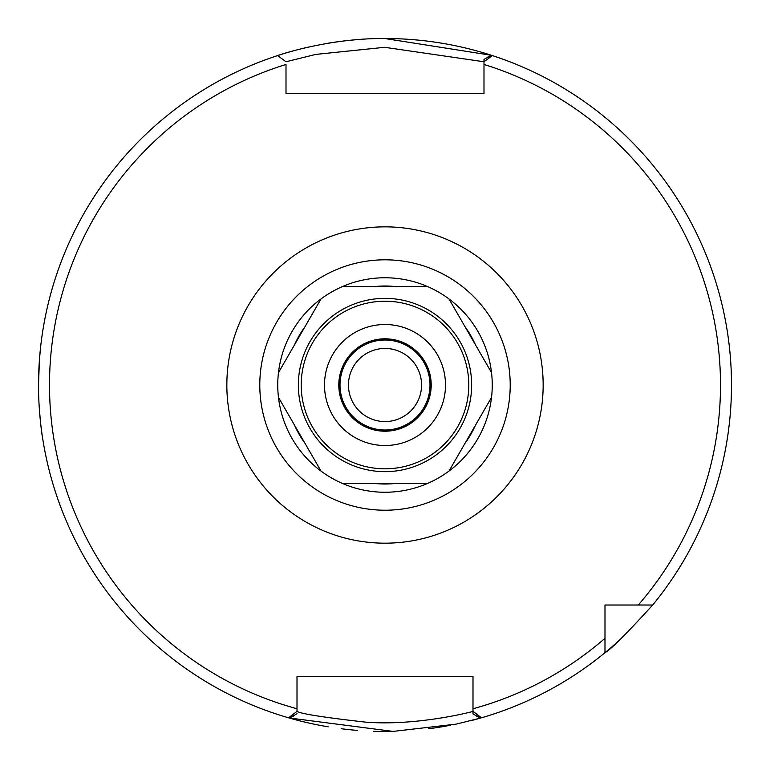<?xml version="1.0" encoding="UTF-8"?>
<svg xmlns="http://www.w3.org/2000/svg" width="770" height="770" viewBox="0 0 770 770"><rect width="100%" height="100%" fill="white"/><g stroke="black" fill="none" stroke-linecap="round" stroke-linejoin="round"><path stroke-width="1.16" d="M421.556 385.01A36.556 36.556 0 0 1 366.722 416.666A36.556 36.556 0 0 1 366.722 353.353A36.556 36.556 0 0 1 421.556 385.01M385 430.007A44.997 44.997 0 0 0 429.997 385.01A44.997 44.997 0 0 0 385 340.013A44.997 44.997 0 0 0 340.003 385.01A44.997 44.997 0 0 0 385 430.007M604.989 638.301L604.989 605.008L652.691 605.008A346.49 346.49 0 0 0 492.396 55.584A346.49 346.49 0 0 0 491.404 55.267A346.49 346.49 0 0 0 385 38.519C327.221 38.009 276.315 55.921 277.604 55.584L286.007 61.764L315.796 54.401L384.634 47.307L483.993 61.764L492.396 55.584A346.49 346.49 0 0 1 652.691 605.008C626.135 634.153 610.235 650.044 604.989 652.7L604.989 638.301A335.489 335.489 0 0 1 473.001 708.756L473.001 711.336L481.481 717.794A346.49 346.49 0 0 0 624.586 635.317A346.49 346.49 0 0 1 481.481 717.794A346.49 346.49 0 0 0 604.989 652.7A346.49 346.49 0 0 1 480.374 718.112L473.001 713.934L472.953 711.365C473.8 711.365 417.821 726.206 365.625 722.144C323.371 717.361 300.493 713.751 296.999 711.336L288.519 717.794A346.49 346.49 0 0 0 289.626 718.112L288.663 717.832M483.993 61.764L483.993 93.516L286.007 93.516L286.007 64.459A335.489 335.489 0 0 0 296.999 708.756L296.999 676.503L473.001 676.503L473.001 713.934M296.999 711.336L296.999 708.756M277.604 55.584A346.49 346.49 0 0 1 308.568 47.057A346.49 346.49 0 0 0 289.626 718.112L296.999 713.675M483.993 87.559L483.993 93.516L286.007 93.516L286.007 87.559M462 676.503L473.001 676.503L473.001 685.897M604.989 608.348L604.989 605.008L608.338 605.008M638.291 605.008A335.489 335.489 0 0 0 483.993 64.459L483.993 59.415L491.404 55.267A346.49 346.49 0 0 0 385 38.519M289.019 717.938L393.066 731.404L456.081 724.137L480.365 718.121M491.27 55.267L385 38.548M42.716 438.833C41.465 432.182 40.252 420.901 39.087 405.01M38.596 392.661L38.596 377.493M39.405 360.091L40.569 347.337M42.851 330.33L42.196 334.594M39.405 360.168L38.51 385.01M296.999 685.897L296.999 676.503L308 676.503M385 731.5A346.49 346.49 0 0 0 393.489 731.394A346.49 346.49 0 0 1 373.594 731.308A346.49 346.49 0 0 0 385 731.5M428.563 728.747A346.49 346.49 0 0 0 450.498 725.253A346.49 346.49 0 0 1 428.563 728.747M470.48 720.787A346.49 346.49 0 0 0 479.489 718.372A346.49 346.49 0 0 1 470.48 720.787M361.553 39.318A346.49 346.49 0 0 0 326.615 43.476A346.49 346.49 0 0 1 361.553 39.318M290.146 718.266A346.49 346.49 0 0 0 328.232 726.822A346.49 346.49 0 0 1 290.146 718.266M341.274 728.728A346.49 346.49 0 0 0 357.424 730.403A346.49 346.49 0 0 1 341.274 728.728M374.576 286.565L342.458 286.565A107.242 107.242 0 0 0 321.013 298.943L278.471 372.632A107.242 107.242 0 0 0 278.471 397.387L321.013 471.076A107.242 107.242 0 0 0 342.458 483.454L427.543 483.454A107.242 107.242 0 0 0 448.987 471.076L491.53 397.387A107.242 107.242 0 0 0 491.53 372.632L448.987 298.943A107.242 107.242 0 0 0 427.543 286.565L374.576 286.565A98.993 98.993 0 0 1 395.424 286.565M427.543 286.565A107.242 107.242 0 0 0 342.458 286.565L427.543 286.565M294.535 344.816A98.993 98.993 0 0 1 304.949 326.759M321.013 298.943A107.242 107.242 0 0 0 278.471 372.632L321.013 298.943M304.949 443.26A98.993 98.993 0 0 1 294.535 425.213M278.471 397.387A107.242 107.242 0 0 0 321.013 471.076L278.471 397.387M465.051 326.759A98.993 98.993 0 0 1 475.465 344.816M491.53 372.632A107.242 107.242 0 0 0 448.987 298.943L491.53 372.632M475.465 425.213A98.993 98.993 0 0 1 465.051 443.26M448.987 471.076A107.242 107.242 0 0 0 491.53 397.387L448.987 471.076M395.424 483.454A98.993 98.993 0 0 1 374.576 483.454M342.458 483.454A107.242 107.242 0 0 0 427.543 483.454L342.458 483.454M385 431.21A46.2 46.2 0 0 0 431.2 385.01A46.2 46.2 0 0 0 385 338.81A46.2 46.2 0 0 0 338.8 385.01A46.2 46.2 0 0 0 385 431.21M385 339.917A45.103 45.103 0 0 0 339.897 385.01A45.103 45.103 0 0 0 385 430.112A45.103 45.103 0 0 0 430.103 385.01A45.103 45.103 0 0 0 385 339.917M385 445.512A60.503 60.503 0 0 0 445.503 385.01A60.503 60.503 0 0 0 385 324.517A60.503 60.503 0 0 0 324.497 385.01A60.503 60.503 0 0 0 385 445.512M259.788 385.01A125.212 125.212 0 0 1 385 259.808A125.212 125.212 0 0 1 510.212 385.01A125.212 125.212 0 0 1 385 510.221A125.212 125.212 0 0 1 259.788 385.01M385 543.177A158.158 158.158 0 0 0 543.158 385.01A158.158 158.158 0 0 0 385 226.852A158.158 158.158 0 0 0 226.842 385.01A158.158 158.158 0 0 0 385 543.177M489.662 57.596A343.738 343.738 0 0 0 487.872 57.028M476.736 716.283A343.738 343.738 0 0 0 478.748 715.715M291.253 715.715A343.738 343.738 0 0 0 293.264 716.283M385 471.654A86.644 86.644 0 0 0 471.644 385.01A86.644 86.644 0 0 0 385 298.365A86.644 86.644 0 0 0 298.356 385.01A86.644 86.644 0 0 0 385 471.654M385 468.815A83.795 83.795 0 0 0 468.795 385.01A83.795 83.795 0 0 0 385 301.214A83.795 83.795 0 0 0 301.205 385.01A83.795 83.795 0 0 0 385 468.815"/></g></svg>

